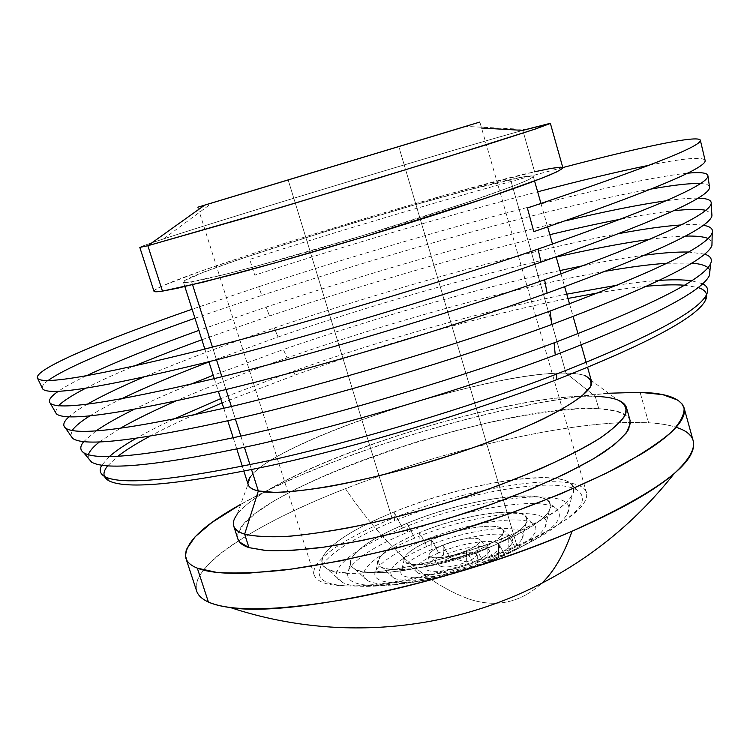 <?xml version="1.0" encoding="UTF-8"?>
<svg xmlns="http://www.w3.org/2000/svg" width="750" height="750" viewBox="0 0 750 750"><rect width="100%" height="100%" fill="white"/><g stroke="black" fill="none" stroke-linecap="round" stroke-linejoin="round"><path stroke-width="0.56" stroke-dasharray="3.75 2.81" d="M449.812 557.691C469.931 548.85 488.119 553.041 466.725 561.947L449.812 557.691C441.459 561.441 438.431 564.319 440.728 566.325C446.128 567.975 454.791 566.512 466.725 561.947L466.434 550.697C449.775 557.025 437.738 559.097 430.331 556.894C427.247 554.184 431.494 550.275 443.072 545.138L449.812 557.691L443.072 545.138C459.534 538.903 471.478 536.887 478.903 539.081C482.025 541.669 477.863 545.541 466.434 550.697L472.838 562.519C487.172 555.984 492.328 551.044 488.306 547.697C478.912 544.847 463.959 547.331 443.447 555.15L443.072 545.138L443.447 555.15C434.091 559.163 428.409 562.913 426.394 566.391C421.219 574.547 450.694 572.297 472.838 562.519L466.434 550.697C448.828 558.384 425.391 560.363 429.45 554.006C431.034 551.297 435.581 548.334 443.072 545.138C460.331 537.666 483.684 535.519 479.756 541.978C478.238 544.603 473.794 547.509 466.434 550.697L466.725 561.947C472.013 559.65 475.209 557.522 476.316 555.581C479.213 550.8 462.3 552.216 449.812 557.691M42.206 388.003C41.888 386.119 43.875 383.606 48.178 380.466M194.972 318.225L261.806 295.397L258.731 286.725L192.103 309.234M438.619 552.9C419.353 561.459 412.331 568.078 417.562 572.747C424.491 577.369 455.259 572.25 477.394 562.575L477.141 550.5C450.891 561.881 414.441 568.059 406.491 562.762C400.547 557.428 408.928 549.778 431.625 539.831L438.619 552.9L431.625 539.831C457.453 528.881 492.872 522.741 501.253 528.075C507.309 532.997 499.275 540.469 477.141 550.5L483.469 562.116C508.387 550.688 517.341 542.137 510.319 536.447C500.681 530.288 460.969 537.066 432.037 549.412L431.625 539.831L432.037 549.412C415.491 556.462 405.422 563.053 401.831 569.203C392.662 583.284 444.347 579.422 483.469 562.116L477.141 550.5C442.5 565.659 396.75 569.428 404.756 557.212C407.906 551.869 416.869 546.075 431.625 539.831C464.925 525.497 510.375 521.081 502.856 533.672C499.95 538.706 491.381 544.312 477.141 550.5L477.394 562.575C489.412 557.316 496.669 552.497 499.163 548.109C505.688 537.122 466.988 540.553 438.619 552.9M55.303 412.022L58.528 405.675M85.584 388.294C98.691 381.534 114.797 374.175 133.894 366.197M201.862 339.75L269.531 316.012L266.109 307.087L198.872 330.403M86.231 375.863C74.128 381.675 64.819 386.822 58.322 391.284M426.956 546.403C396.403 559.819 385.191 570.234 393.319 577.669C404.044 584.888 452.981 576.731 488.053 561.347L487.847 548.203C448.238 565.425 393.056 574.8 381.375 566.962C372.619 558.891 385.359 547.444 419.616 532.622L426.956 546.403L419.616 532.622C458.269 516.384 511.125 507.084 523.772 515.016C532.809 522.15 520.828 533.212 487.847 548.203L494.138 559.706C529.809 543.281 542.634 531.122 532.594 523.2C518.616 514.397 461.672 524.269 420.056 541.866L419.616 532.622L420.056 541.866C395.934 552.028 381.234 561.572 375.956 570.497C368.25 583.791 399.9 587.278 444.778 576.056L478.331 565.922L494.138 559.706L487.847 548.203C435.394 571.181 366.619 576.816 378.769 558.797C383.606 550.725 397.219 541.997 419.616 532.622C469.069 511.509 537.131 504.441 526.087 523.275C521.822 530.653 509.081 538.969 487.847 548.203L488.053 561.347C506.878 553.088 518.222 545.569 522.075 538.791C532.163 521.484 471.234 527.259 426.956 546.403M70.744 435.656L72.169 430.491M89.822 415.912C98.175 410.691 108.647 405.038 121.237 398.944M208.95 361.941L278.025 337.022L274.294 328.003C224.634 344.887 181.022 361.284 143.475 377.194M87.263 404.231C79.134 408.9 73.022 413.091 68.944 416.794M414.806 538.078C376.284 553.753 353.344 573.225 367.931 580.866C380.887 586.8 406.772 585.122 445.584 575.822L477.544 566.175L498.656 557.981L498.506 543.431C444.956 566.719 370.116 579.525 354.834 569.194C339.253 561.131 364.875 540.272 406.978 523.341L414.806 538.078L406.978 523.341C458.794 501.816 529.416 489.159 546.469 499.65C558.45 508.828 542.466 523.416 498.506 543.431L504.806 554.878C551.372 533.419 568.144 517.697 555.103 507.712C536.644 496.294 462.103 509.475 407.466 532.312L406.978 523.341L407.466 532.312C375.338 545.691 355.734 558.263 348.637 570.047C343.659 582.169 357.694 587.203 390.759 585.122C423.019 582.328 469.341 570.103 504.806 554.878L498.506 543.431C465.075 557.644 421.575 569.175 391.191 572.006C360.038 574.2 346.762 569.719 351.366 558.553C358.003 547.669 376.537 535.931 406.978 523.341C472.678 495.562 563.869 485.363 549.422 510.441C543.825 520.097 526.856 531.094 498.506 543.431L498.656 557.981C524.363 546.684 539.803 536.494 544.978 527.419C558.525 503.756 475.003 512.288 414.806 538.078M88.228 458.194L88.359 454.725M99.384 441.984L120.075 428.4M175.388 401.203C208.266 386.859 245.512 372.422 287.128 357.881L283.397 349.509L213.216 375.272M190.659 384.272C169.266 393.019 150.338 401.419 133.884 409.491M96.019 430.931L83.709 441.628M402.488 528.103C353.719 547.744 323.475 572.4 342.019 582.066C359.85 594.225 446.869 579.516 508.847 552.309L508.753 535.894C440.972 565.303 345.984 581.756 327.384 569.081C307.856 559.069 341.297 532.997 393.994 512.053L402.488 528.103L393.994 512.053C458.981 485.391 547.284 469.219 568.725 482.1C583.509 493.05 563.522 510.984 508.753 535.894L515.109 547.369C572.428 520.978 593.147 501.891 577.247 490.106C554.325 476.241 462.225 492.891 394.519 520.847L393.994 512.053L394.519 520.847C354.141 537.431 329.447 553.031 320.447 567.638C314.278 582.244 331.688 588.159 372.684 585.394C412.838 581.728 470.934 566.287 515.109 547.369L508.753 535.894C466.613 553.772 411.375 568.509 373.106 572.259C334.003 575.184 317.334 569.85 323.119 556.247C331.641 542.597 355.275 527.869 393.994 512.053C475.603 477.956 589.819 464.137 572.212 495.159C565.35 506.897 544.2 520.472 508.753 535.894L508.847 552.309C541.322 538.031 560.775 525.281 567.216 514.069C583.959 484.331 478.134 496.031 402.488 528.103M107.644 465.853L117.741 456.328M149.756 436.312C162.544 429.459 177.178 422.372 193.65 415.041M222.056 402.9L295.144 375.038L293.287 371.156L220.697 398.653M173.419 419.241C159.216 425.887 146.766 432.272 136.059 438.394M109.294 456.609L101.775 465.225M516.909 545.709L398.728 146.419L516.909 545.709C565.688 523.847 588.909 506.231 586.575 492.872C580.594 469.181 470.972 485.85 392.166 518.587C344.128 537.881 309.684 561.422 314.175 575.109C318.534 585.778 341.522 588.591 383.137 583.556C423.534 577.987 476.119 563.147 516.909 545.709M306.019 549.319L197.831 207.206L288.206 180.056L392.166 518.587L288.206 180.056L465.694 126.394L525.984 129.497L522.834 130.369L481.556 128.034M693.225 440.972C689.4 430.303 674.531 424.237 648.609 422.766L630.441 422.4C556.763 423.506 439.856 451.641 345.413 488.681C385.453 547.256 427.031 584.175 470.147 599.419C496.912 607.837 520.809 602.438 541.838 583.219C520.809 602.438 496.912 607.837 470.147 599.419C427.031 584.175 385.453 547.256 345.413 488.681C439.856 451.641 556.763 423.506 630.441 422.4L648.609 422.766C659.578 423.422 668.738 424.922 676.097 427.275M648.609 422.766L640.087 392.325L648.609 422.766M630.15 420.666C627.647 413.569 617.194 409.584 598.762 408.731L595.247 396.375L566.025 373.153C573.975 373.228 580.181 374.006 584.625 375.487L617.409 399.797C611.972 397.838 604.584 396.694 595.247 396.375C505.528 392.025 270.609 468.319 237.019 514.65L250.866 476.259C278.334 439.425 489.563 371.203 566.025 373.153L510.534 179.503C524.981 176.269 532.566 175.228 533.259 176.381C535.406 179.175 475.078 200.963 388.509 227.719C302.034 254.475 214.734 278.241 191.606 281.784L192.562 284.775L191.606 281.784L227.316 273.816L254.897 266.616L362.259 235.744L467.934 202.191L514.275 185.7L527.184 180.319L532.922 177.056L531.703 175.903L524.016 176.766L469.434 189.722L415.228 204.722L324.291 231.853L241.753 258.553L202.65 272.578L184.116 280.997L184.359 282.441L191.606 281.784C186.328 282.638 183.591 282.712 183.394 282.009C181.725 274.387 430.912 196.819 510.534 179.503L566.025 373.153C482.147 370.5 238.884 453.703 248.203 484.659M212.447 347.109L216.497 359.784L212.447 347.109M221.897 376.734L225.984 389.541L221.897 376.734M231.394 406.5L235.406 419.081L231.394 406.5M240.863 436.163L244.434 447.366L240.863 436.163M249.966 464.7L251.55 469.659L249.966 464.7M591.45 381.028C589.641 375.909 581.166 373.294 566.025 373.153L595.247 396.375L598.762 408.731C499.772 401.794 226.716 497.072 237.919 539.091M562.866 167.766C561.938 166.378 552.516 167.719 534.6 171.778L522.834 130.369C444.872 152.034 236.822 214.894 163.594 238.903C138.966 246.966 133.725 249.234 147.844 245.728M204.816 205.05L479.841 122.062L586.575 492.872M139.809 247.387C141.741 243.891 428.681 156.45 522.834 130.369L534.6 171.778C439.397 192.834 153.881 281.7 153.966 291.216M560.494 167.194L562.678 168.319M153.956 291.188L155.194 289.734L163.247 285.6L198.656 271.969L253.284 253.387L319.312 232.369L389.372 211.191L456.319 192.009L534.6 171.778M233.719 526.069C223.069 485.728 496.556 390.844 595.247 396.375M608.569 393.244L577.706 396.553L540.459 402.572L500.7 410.831L459.478 421.059L417.769 432.956L376.528 446.25L336.703 460.65L299.278 475.837L265.284 491.466L240.741 504.328C331.959 453.066 504.262 401.034 608.569 393.244M237.863 538.922L237.825 533.934L243.581 524.1L256.003 512.897L274.237 500.813L297.375 488.259L324.478 475.631L354.637 463.294L386.934 451.547L420.497 440.709L454.462 431.034L487.95 422.794L520.059 416.212L549.881 411.534L576.441 408.975L598.762 408.731L615.834 410.944L626.7 415.716L629.513 419.062L630.459 423.047M208.406 602.053C165.094 581.803 242.541 528.281 345.413 488.681C302.503 505.462 266.916 522.806 238.641 540.731C207.825 560.456 193.809 577.181 196.603 590.916M566.756 294.159C483.694 310.959 382.022 339.769 293.287 371.156L295.144 375.038C383.663 343.622 485.259 314.906 567.975 298.434M598.341 292.828C616.116 289.819 632.222 287.625 646.659 286.266M684.384 285.206L698.062 287.55M702.609 283.781L691.584 280.772M659.212 280.406C646.912 281.241 633.009 282.816 617.512 285.131M560.034 270.544C475.35 289.05 373.256 318.347 283.397 349.509L287.128 357.881C392.587 321.019 516.047 286.997 605.887 271.2M666.994 263.241L691.734 263.1M707.962 267.619L709.978 270.384M704.587 254.128L688.416 252.037M645.019 255.141C626.859 257.522 606.459 261 583.809 265.556M619.172 233.55C525.506 250.997 389.841 288.684 274.294 328.003L278.025 337.022C368.466 306.009 470.794 276.469 556.209 257.081M649.725 239.353C663.572 237.469 675.422 236.381 685.266 236.109M708.028 238.472L712.059 241.959M703.144 225.291C697.688 224.466 690.291 224.353 680.934 224.963M565.116 220.912C475.134 242.222 364.116 274.378 266.109 307.087L269.531 316.012C360.806 285.3 463.5 255.394 549.844 234.675M621.066 219.094C641.381 215.166 658.856 212.391 673.509 210.769M705.656 210.262L711.834 213.731M697.866 198.169C689.981 198.047 679.387 198.909 666.094 200.766M687.375 173.203C615.019 180.638 415.922 235.097 258.731 286.725L261.806 295.397C396.703 250.809 558.984 205.641 651.197 189.037M700.322 183.544C705.619 183.778 708.656 184.763 709.444 186.487M562.8 167.559C470.306 191.859 353.269 226.303 249.694 259.406L254.784 275.156C347.25 245.175 450.459 214.697 537.647 191.812M649.181 165.234C683.447 158.278 702.084 156.619 705.084 160.237M440.728 566.325L430.331 556.894M488.306 547.697L478.903 539.081M417.562 572.747L406.491 562.762M510.319 536.447L501.253 528.075M393.319 577.669L381.375 566.962M532.594 523.2L523.772 515.016M367.931 580.866L354.834 569.194M555.103 507.712L546.469 499.65M342.019 582.066L327.384 569.081M577.247 490.106L568.725 482.1M314.175 575.109L306.028 549.319M533.259 176.381L534.572 180.994M540.975 203.503L547.641 226.95M552.516 244.088L556.144 256.847M561 273.909L564.666 286.8M569.522 303.881L573.122 316.537M578.006 333.731L581.213 345M586.163 362.428L587.587 367.416M163.594 238.903L212.062 202.969M183.394 282.009L184.856 286.594M204.834 349.069L208.884 361.716M214.284 378.609L218.372 391.378M223.781 408.291L227.784 420.825M233.231 437.85L236.803 449.016M242.325 466.275L243.9 471.206M320.447 567.638L323.119 556.247M567.216 514.069L572.212 495.159M348.637 570.047L351.366 558.553M544.978 527.419L549.422 510.441M375.956 570.497L378.769 558.797M522.075 538.791L526.087 523.275M401.831 569.203L404.756 557.212M499.163 548.109L502.856 533.672M426.394 566.391L429.45 554.006M476.316 555.581L479.756 541.978"/><path stroke-width="1.12" d="M192.103 309.234C102.816 340.35 32.344 369.825 37.603 378.328C42.553 385.125 95.672 376.041 196.969 351.075C297.15 325.734 434.925 284.569 538.059 249.084L541.003 262.162C438.994 297.684 302.756 338.372 203.091 363.159C102.216 387.553 48.75 396.141 42.684 388.941L42.206 388.003M48.178 380.466C67.013 366.75 124.828 343.05 194.972 318.225M58.322 391.284C50.625 396.572 47.906 400.519 50.166 403.106C57.806 410.784 111.666 402.825 211.753 379.228C310.5 355.2 444.328 315.234 544.612 279.759L547.087 293.156C448.294 328.519 316.556 367.856 218.672 391.303C119.353 414.291 65.259 421.791 56.372 413.803L55.303 412.022M58.528 405.675C63.394 400.894 72.412 395.1 85.584 388.294M133.894 366.197C154.266 357.703 176.925 348.891 201.862 339.75M198.872 330.403C152.316 347.175 114.769 362.325 86.231 375.863M68.944 416.794C63.591 421.65 62.419 425.372 65.409 427.959C76.013 436.284 130.331 429.375 228.375 407.213C324.872 384.572 453.441 346.163 550.022 311.062L551.916 324.459C457.181 359.278 331.256 396.919 235.997 418.941C139.097 440.475 84.684 446.981 72.769 438.469L70.744 435.656M72.169 430.491C74.972 426.384 80.859 421.519 89.822 415.912M121.237 398.944C145.434 387.3 174.675 374.972 208.95 361.941M143.475 377.194C120.253 387.084 101.522 396.103 87.263 404.231M83.709 441.628C79.837 446.391 79.847 450.103 83.737 452.756C97.519 461.447 151.941 455.447 246.975 434.775C340.247 413.616 462.159 377.137 554.091 342.834L555.244 355.012C465.347 388.894 346.378 424.537 254.616 445.116C160.997 465.206 106.669 470.887 91.622 462.159L88.228 458.194M88.359 454.725C89.531 451.097 93.206 446.85 99.384 441.984M120.075 428.4C134.963 419.897 153.403 410.831 175.388 401.203M213.216 375.272L190.659 384.272M133.884 409.491C118.003 417.291 105.384 424.434 96.019 430.931M101.775 465.225C98.925 470.147 100.022 473.991 105.047 476.756C122.109 485.437 176.147 480.178 267.169 460.997C356.241 441.347 470.166 407.147 556.556 374.1L556.819 379.613C471.516 412.387 359.156 446.147 270.947 465.525C180.759 484.444 126.844 489.581 109.2 480.956C102.816 477.497 102.291 472.462 107.644 465.853M117.741 456.328C125.719 450.169 136.387 443.494 149.756 436.312M193.65 415.041L222.056 402.9M220.697 398.653L173.419 419.241M136.059 438.394C124.509 445.003 115.584 451.078 109.294 456.609M465.694 126.394L197.831 207.206M676.097 427.275C700.059 434.822 699.412 450.262 674.156 473.597C653.653 491.259 619.622 510.459 572.053 531.206C564.122 554.119 554.053 571.453 541.838 583.219C554.053 571.453 564.122 554.119 572.053 531.206C657.741 492.366 698.128 462.291 693.225 440.972L684.084 407.897M197.316 568.144L208.406 602.053C231.881 612.206 279.862 610.903 352.35 598.134C422.738 584.878 507 559.2 572.053 531.206C457.059 581.784 289.753 617.578 230.428 607.566C221.241 606.384 213.9 604.547 208.406 602.053L197.316 568.144C202.575 570.244 209.616 571.716 218.428 572.569C227.269 573.422 237.806 573.562 250.05 573.019L291.347 569.119L340.659 560.822L395.512 548.372L452.803 532.378L509.128 513.787L561.169 493.706L606.056 473.353L641.672 453.853C651.844 447.6 660.197 441.713 666.75 436.191C673.275 430.678 677.981 425.644 680.869 421.078C683.738 416.522 684.891 412.491 684.309 408.984L682.275 404.156L677.888 400.153L662.719 394.631L640.087 392.325C665.85 392.981 680.513 398.147 684.066 407.822C684.572 414.581 680.269 422.738 671.128 432.309C659.091 442.613 642.131 453.853 620.269 466.05C584.231 484.763 537.159 504.356 484.491 522.281C413.334 545.662 339.056 563.137 282.825 570.206C256.322 572.906 234.3 573.638 216.778 572.409L197.316 568.144C190.978 565.584 187.172 562.284 185.878 558.234C183.637 543.938 201.928 525.975 240.741 504.328L212.025 522.403L195.141 536.747L186.356 549.581L185.353 555.234L186.788 560.269C188.559 563.419 192.066 566.044 197.316 568.144M584.625 375.487C590.241 378.066 592.144 381.844 590.344 386.85L582.066 395.897C572.784 402.919 559.688 410.691 542.775 419.222C523.875 428.025 502.331 436.913 478.153 445.884C428.287 463.603 372.281 478.781 327.9 486.741C306.825 490.116 289.059 491.991 274.603 492.366L258.337 490.95L244.65 534.169L248.981 547.631L265.472 550.5C279.966 551.128 297.797 550.237 318.966 547.819C363.647 541.716 421.163 527.831 475.847 509.681C530.016 491.194 576.309 470.222 603.778 452.362C615.956 443.728 624.272 436.022 628.706 429.253L630.15 420.666L626.438 407.503L624.909 415.772C620.409 422.353 612.028 429.862 599.775 438.319C572.166 455.831 525.731 476.569 471.459 495C429.459 508.734 388.894 519.6 349.762 527.597C325.228 532.106 303.488 535.097 284.55 536.587C267.572 537.206 254.278 536.4 244.65 534.169C255.347 536.578 270.45 537.263 289.959 536.222C311.794 534.113 336.741 530.203 364.809 524.494C409.556 514.416 454.247 501.375 498.863 485.372L539.081 469.406C563.231 458.625 583.359 448.331 599.447 438.525C612.881 429.234 621.638 421.106 625.716 414.122C627.159 407.916 624.394 403.144 617.409 399.797M595.247 396.375C613.622 396.984 624.019 400.688 626.438 407.503M192.562 284.775L212.447 347.109L192.562 284.775M216.497 359.784L221.897 376.734L216.497 359.784M225.984 389.541L231.394 406.5L225.984 389.541M235.406 419.081L240.863 436.163L235.406 419.081M244.434 447.366L249.966 464.7L244.434 447.366M243.9 471.206L248.203 484.659C249.094 487.528 252.469 489.619 258.337 490.95L251.55 469.659L258.337 490.95C284.194 497.362 371.991 481.584 456.066 453.525C540.253 425.541 596.391 393.806 591.45 381.028L587.587 367.416M479.841 122.062L204.816 205.05L147.844 245.728L162.469 291.131L177.684 288.197L230.194 275.194C275.081 263.212 334.491 246.019 392.147 228.262C449.372 210.534 499.397 193.95 530.184 182.634L548.747 175.434C557.4 171.694 562.106 169.134 562.866 167.766L550.388 123.431L535.594 128.944L490.341 143.522L377.259 178.444L250.612 216.394L147.844 245.728L281.25 207.319L432.881 161.419L534.403 129.338L550.012 123.384L525.984 129.497M481.556 128.034L522.834 130.369L550.388 123.431M147.844 245.728L139.809 247.387L153.966 291.216C154.172 291.984 157.012 291.956 162.469 291.131L147.844 245.728L204.816 205.05M534.6 171.778L550.837 168.422L560.494 167.194M562.678 168.319L556.706 171.928L542.212 178.059L488.391 197.316L363.056 237.15L274.331 263.091L203.353 282.131L162.469 291.131L154.725 291.666L153.956 291.188M237.019 514.65C230.25 523.753 232.8 530.259 244.65 534.169L258.337 490.95C247.725 488.381 245.241 483.488 250.866 476.259M244.65 534.169C238.453 532.247 234.806 529.547 233.719 526.069L237.919 539.091C239.053 542.719 242.738 545.569 248.981 547.631L244.65 534.169M640.087 392.325L608.569 393.244L640.087 392.325M630.459 423.047L626.428 432.844L614.194 444.844L593.756 458.644L565.594 473.681L530.766 489.225L490.875 504.488L447.947 518.616L404.325 530.822L362.381 540.469L324.3 547.087L291.919 550.462L266.559 550.584L248.981 547.631L239.456 541.941L237.863 538.922M185.878 558.234L196.603 590.916C198.019 595.369 201.956 599.081 208.406 602.053M698.062 287.55C706.2 290.1 708.544 294.6 705.094 301.041C695.278 318.309 645.853 344.494 556.819 379.613L556.556 374.1C647.006 338.569 696.9 312.291 706.228 295.256C708.928 290.138 707.719 286.312 702.609 283.781M567.975 298.434L598.341 292.828M646.659 286.266C661.763 284.841 674.334 284.494 684.384 285.206M691.584 280.772C683.278 279.637 672.488 279.516 659.212 280.406M617.512 285.131L566.756 294.159M709.978 270.384L709.341 275.663C701.634 291.797 650.269 318.253 555.244 355.012L554.091 342.834C651.806 305.409 704.016 278.953 710.7 263.466C712.5 259.078 710.466 255.966 704.587 254.128M605.887 271.2C629.522 267.056 649.894 264.403 666.994 263.241M691.734 263.1C699.562 263.738 704.972 265.238 707.962 267.619M688.416 252.037C677.025 251.813 662.569 252.844 645.019 255.141M583.809 265.556L560.034 270.544M712.059 241.959L711.928 245.484C706.697 259.884 653.362 286.209 551.916 324.459L550.022 311.062C653.944 272.344 708.019 246.216 712.238 232.669C713.334 228.834 710.306 226.369 703.144 225.291M556.209 257.081C591.966 248.963 623.137 243.047 649.725 239.353M685.266 236.109C695.841 235.819 703.425 236.606 708.028 238.472M680.934 224.963C664.566 226.078 643.978 228.938 619.172 233.55M711.834 213.731L711.938 215.878C708.984 228.206 654.038 253.969 547.087 293.156L544.612 279.759C653.616 240.328 709.134 214.913 711.197 203.531C711.675 200.109 707.231 198.319 697.866 198.169M549.844 234.675C575.662 228.488 599.4 223.294 621.066 219.094M673.509 210.769C688.247 209.147 698.962 208.978 705.656 210.262M666.094 200.766C639.131 204.628 605.475 211.35 565.116 220.912M709.444 186.487L709.584 187.594C708.628 197.681 652.434 222.534 541.003 262.162L538.059 249.084C651.103 209.419 707.728 185.034 707.944 175.941C707.747 172.819 700.894 171.909 687.375 173.203M651.197 189.037C673.631 185.016 690.009 183.188 700.322 183.544M705.084 160.237L705.159 160.622C705.872 168.366 648.75 192.047 533.794 231.656L527.391 208.012C644.494 168.684 702.141 146.081 700.341 140.203C698.438 134.691 639.206 147.478 562.8 167.559M537.647 191.812C581.391 180.319 618.572 171.459 649.181 165.234M42.684 388.941L37.603 378.328M56.372 413.803L50.166 403.106M72.769 438.469L65.409 427.959M91.622 462.159L83.737 452.756M109.2 480.956L105.047 476.756M674.156 473.597C637.378 520.069 593.278 556.603 541.838 583.219C448.472 631.622 335.053 642.206 230.428 607.566M534.572 180.994L540.975 203.503M547.641 226.95L552.516 244.088M556.144 256.847L561 273.909M564.666 286.8L569.522 303.881M573.122 316.537L578.006 333.731M581.213 345L586.163 362.428M184.856 286.594L204.834 349.069M208.884 361.716L214.284 378.609M218.372 391.378L223.781 408.291M227.784 420.825L233.231 437.85M236.803 449.016L242.325 466.275M705.094 301.041L706.228 295.256M709.341 275.663L710.7 263.466M711.928 245.484L712.238 232.669M711.938 215.878L711.197 203.531M709.584 187.594L707.944 175.941M700.341 140.203L705.159 160.622"/></g></svg>
